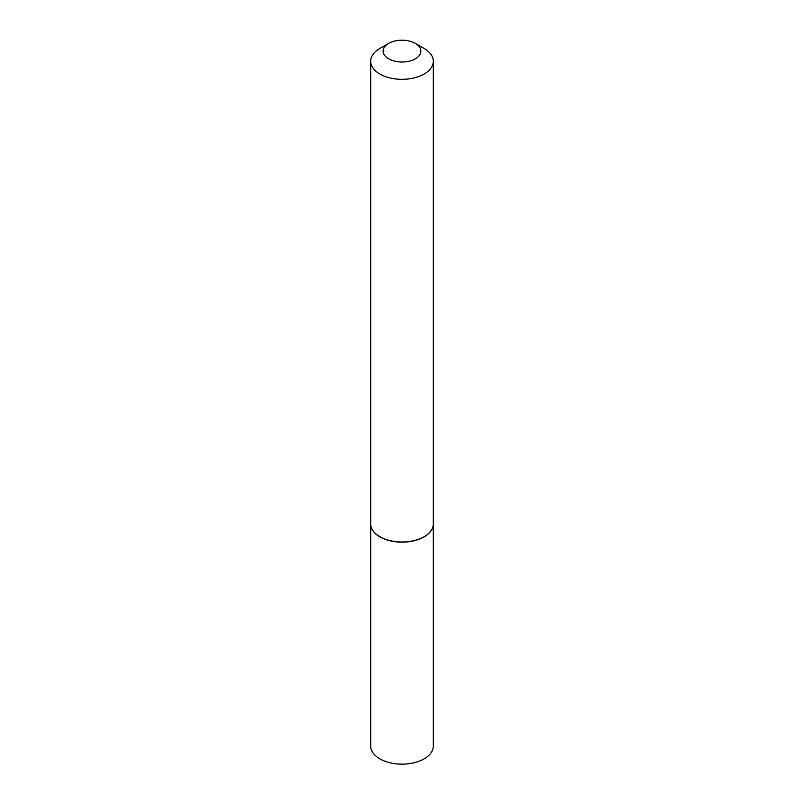 <?xml version="1.0" encoding="UTF-8"?>
<svg xmlns="http://www.w3.org/2000/svg" width="804" height="804" viewBox="0 0 804 804"><rect width="100%" height="100%" fill="white"/><g stroke="black" fill="none" stroke-linecap="round" stroke-linejoin="round"><path stroke-width="1.21" d="M370.684 523.997A31.316 18.08 0 0 0 370.684 524.077L370.684 746.072A31.316 18.08 0 0 0 390.02 762.775A31.316 18.08 0 0 0 424.14 758.855A31.316 18.08 0 0 0 433.316 746.072L433.316 524.077A31.316 18.08 0 0 0 433.316 523.997M370.684 524.077A31.316 18.08 0 0 0 390.02 540.78A31.316 18.08 0 0 0 424.14 536.861A31.316 18.08 0 0 0 433.316 524.077M388.644 58.813A18.884 10.904 0 0 0 415.356 58.813A18.884 10.904 0 0 0 415.356 43.396L424.14 48.471A31.316 18.08 0 0 1 433.316 61.255A31.316 18.08 0 0 1 413.98 77.948A31.316 18.08 0 0 1 379.86 74.038A31.316 18.08 0 0 1 370.684 61.255A31.316 18.08 0 0 1 379.86 48.471L388.644 43.396A18.884 10.904 0 0 0 388.644 58.813M424.07 536.74A31.115 17.959 0 0 1 423.999 536.781A31.115 17.959 0 0 1 380.001 536.781L379.86 536.69A31.316 18.08 0 0 0 424.14 536.69A31.316 18.08 0 0 0 433.316 523.906L433.316 61.255M370.684 61.255L370.684 523.906A31.316 18.08 0 0 0 379.86 536.69L380.001 536.781M424.14 48.471L415.356 43.396A18.884 10.904 0 0 0 388.644 43.396"/></g></svg>
